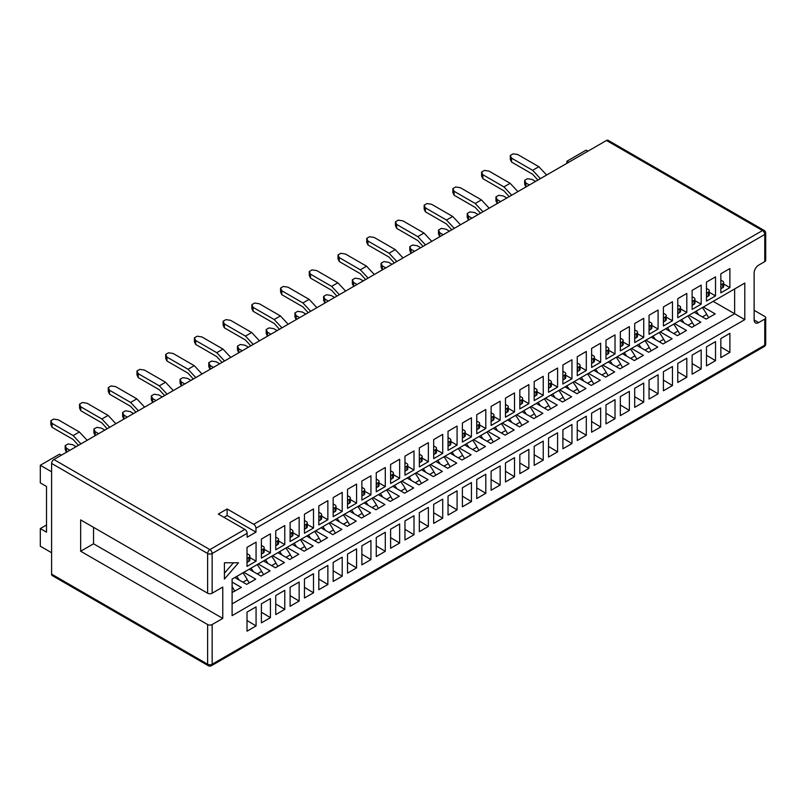 <?xml version="1.0" encoding="UTF-8"?>
<svg xmlns="http://www.w3.org/2000/svg" width="806" height="806" viewBox="0 0 806 806"><rect width="100%" height="100%" fill="white"/><g stroke="black" fill="none" stroke-linecap="round" stroke-linejoin="round"><path stroke-width="1.21" d="M255.955 528.222A3.194 1.844 -120 0 0 253.689 524.303L762.506 230.546A3.194 1.844 60 0 1 764.763 234.465L255.955 528.222L255.955 532.141L247.14 537.229L247.14 533.32L212.149 553.52L212.149 593.206A3.194 1.844 180 0 1 207.626 593.206L80.66 519.9L80.66 551.233L207.626 624.539A3.194 1.844 0 0 0 212.149 624.539L212.149 664.225L764.763 345.17L764.763 319.065A3.194 1.844 0 0 0 765.7 317.755A3.194 1.844 0 0 0 764.763 316.446L754.134 310.31M93.546 527.346L93.546 543.788L222.768 618.404L222.768 587.07L212.149 593.206M222.768 618.404L212.149 624.539M758.658 322.581A6.398 3.687 -60 0 1 755.464 322.904A6.398 3.687 -60 0 1 754.134 319.972L758.658 322.581L764.763 319.065M754.134 319.972L754.134 272.982A6.398 3.687 -60 0 1 758.658 265.144L764.763 261.618L764.763 234.465A3.194 1.844 180 0 0 765.7 233.156A3.194 3.194 0 0 0 764.098 230.395A3.194 1.844 120 0 0 762.506 230.546L606.485 140.476A3.194 1.844 -60 0 1 608.087 140.315L764.098 230.395M744.804 319.629L232.098 615.643L232.098 579.091L744.804 283.077L744.804 319.629L734.639 313.756L734.639 288.951L744.804 283.077M224.411 562.779L224.411 579.091L238.546 562.779L224.411 562.779M270.423 552.886L270.423 533.834L261.386 539.063L261.386 558.105L270.423 552.886L264.207 549.289M270.423 598.606L261.386 603.825L261.386 622.867L270.423 617.648L270.423 598.606M284.78 544.594L284.78 525.552L275.743 530.771L275.743 549.813L284.78 544.594L278.564 540.997M284.78 590.314L275.743 595.533L275.743 614.585L284.78 609.356L284.78 590.314M299.147 536.302L299.147 517.261L290.1 522.479L290.1 541.521L299.147 536.302L292.921 532.716M299.147 582.023L290.1 587.242L290.1 606.293L299.147 601.075L299.147 582.023M313.504 528.011L313.504 508.969L304.456 514.188L304.456 533.24L313.504 528.011L307.277 524.424M313.504 573.731L304.456 578.96L304.456 598.002L313.504 592.783L313.504 573.731M327.861 519.729L327.861 500.677L318.813 505.906L318.813 524.948L327.861 519.729L321.634 516.132M327.861 565.449L318.813 570.668L318.813 589.71L327.861 584.491L327.861 565.449M342.218 511.437L342.218 492.385L333.17 497.614L333.17 516.656L342.218 511.437L335.991 507.84M342.218 557.158L333.17 562.376L333.17 581.418L342.218 576.199L342.218 557.158M356.574 503.146L356.574 484.104L347.527 489.323L347.527 508.364L356.574 503.146L350.348 499.549M356.574 548.866L347.527 554.085L347.527 573.137L356.574 567.908L356.574 548.866M370.931 494.854L370.931 475.812L361.884 481.031L361.884 500.083L370.931 494.854L364.715 491.267M370.931 540.574L361.884 545.793L361.884 564.845L370.931 559.626L370.931 540.574M385.288 486.562L385.288 467.52L376.251 472.739L376.251 491.791L385.288 486.562L379.072 482.975M385.288 532.282L376.251 537.511L376.251 556.553L385.288 551.334L385.288 532.282M399.645 478.28L399.645 459.229L390.608 464.458L390.608 483.499L399.645 478.28L393.429 474.684M399.645 524.001L390.608 529.22L390.608 548.261L399.645 543.043L399.645 524.001M414.002 469.989L414.002 450.947L404.965 456.166L404.965 475.208L414.002 469.989L407.786 466.392M414.002 515.709L404.965 520.928L404.965 539.97L414.002 534.751L414.002 515.709M428.369 461.697L428.369 442.655L419.322 447.874L419.322 466.916L428.369 461.697L422.143 458.11M428.369 507.417L419.322 512.636L419.322 531.688L428.369 526.459L428.369 507.417M442.726 453.405L442.726 434.363L433.678 439.582L433.678 458.634L442.726 453.405L436.499 449.819M442.726 499.126L433.678 504.355L433.678 523.396L442.726 518.177L442.726 499.126M457.083 445.124L457.083 426.072L448.035 431.291L448.035 450.342L457.083 445.124L450.856 441.527M457.083 490.834L448.035 496.063L448.035 515.105L457.083 509.886L457.083 490.834M471.439 436.832L471.439 417.78L462.392 423.009L462.392 442.051L471.439 436.832L465.213 433.235M471.439 482.552L462.392 487.771L462.392 506.813L471.439 501.594L471.439 482.552M485.796 428.54L485.796 409.498L476.749 414.717L476.749 433.759L485.796 428.54L479.58 424.943M485.796 474.26L476.749 479.479L476.749 498.531L485.796 493.302L485.796 474.26M500.153 420.248L500.153 401.207L491.116 406.425L491.116 425.467L500.153 420.248L493.937 416.662M500.153 465.969L491.116 471.188L491.116 490.239L500.153 485.01L500.153 465.969M514.51 411.957L514.51 392.915L505.473 398.134L505.473 417.186L514.51 411.957L508.294 408.37M514.51 457.677L505.473 462.906L505.473 481.948L514.51 476.729L514.51 457.677M528.867 403.675L528.867 384.623L519.83 389.842L519.83 408.894L528.867 403.675L522.651 400.078M528.867 449.395L519.83 454.614L519.83 473.656L528.867 468.437L528.867 449.395M543.234 395.383L543.234 376.331L534.187 381.56L534.187 400.602L543.234 395.383L537.008 391.787M543.234 441.104L534.187 446.323L534.187 465.364L543.234 460.145L543.234 441.104M557.591 387.092L557.591 368.05L548.543 373.269L548.543 392.31L557.591 387.092L551.364 383.495M557.591 432.812L548.543 438.031L548.543 457.083L557.591 451.854L557.591 432.812M571.948 378.8L571.948 359.758L562.9 364.977L562.9 384.029L571.948 378.8L565.721 375.213M571.948 424.52L562.9 429.739L562.9 448.791L571.948 443.572L571.948 424.52M586.305 370.508L586.305 351.466L577.257 356.685L577.257 375.737L586.305 370.508L580.078 366.921M586.305 416.228L577.257 421.457L577.257 440.499L586.305 435.28L586.305 416.228M600.661 362.226L600.661 343.175L591.614 348.404L591.614 367.445L600.661 362.226L594.445 358.63M600.661 407.947L591.614 413.166L591.614 432.207L600.661 426.989L600.661 407.947M615.018 353.935L615.018 334.883L605.981 340.112L605.981 359.154L615.018 353.935L608.802 350.338M615.018 399.655L605.981 404.874L605.981 423.916L615.018 418.697L615.018 399.655M629.375 345.643L629.375 326.601L620.338 331.82L620.338 350.862L629.375 345.643L623.159 342.056M629.375 391.363L620.338 396.582L620.338 415.634L629.375 410.405L629.375 391.363M643.732 337.351L643.732 318.31L634.695 323.528L634.695 342.58L643.732 337.351L637.516 333.765M643.732 383.072L634.695 388.301L634.695 407.342L643.732 402.123L643.732 383.072M658.099 329.06L658.099 310.018L649.052 315.237L649.052 334.289L658.099 329.06L651.873 325.473M658.099 374.78L649.052 380.009L649.052 399.051L658.099 393.832L658.099 374.78M672.456 320.778L672.456 301.726L663.409 306.955L663.409 325.997L672.456 320.778L666.23 317.181M672.456 366.498L663.409 371.717L663.409 390.759L672.456 385.54L672.456 366.498M686.813 312.486L686.813 293.444L677.765 298.663L677.765 317.705L686.813 312.486L680.586 308.889M686.813 358.207L677.765 363.425L677.765 382.477L686.813 377.248L686.813 358.207M701.17 304.194L701.17 285.153L692.122 290.372L692.122 309.413L701.17 304.194L694.943 300.608M701.17 349.915L692.122 355.134L692.122 374.185L701.17 368.957L701.17 349.915M715.527 295.903L715.527 276.861L706.479 282.08L706.479 301.132L715.527 295.903L709.31 292.316M715.527 341.623L706.479 346.852L706.479 365.894L715.527 360.675L715.527 341.623M729.883 287.621L729.883 268.569L720.846 273.788L720.846 292.84L729.883 287.621L723.667 284.024M729.883 333.331L720.846 338.56L720.846 357.602L729.883 352.383L729.883 333.331M256.066 561.178L256.066 542.126L247.019 547.345L247.019 566.396L256.066 561.178L249.85 557.581M256.066 606.888L247.019 612.117L247.019 631.158L256.066 625.94L256.066 606.888M51.604 552.735L40.3 546.206L40.3 528.585L46.516 524.998M223.957 517.321L227.121 515.497L227.121 508.969L218.305 514.057L244.873 529.401A3.194 1.844 60 0 1 247.14 533.32M227.121 508.969L253.689 524.303M51.604 574.144L207.626 664.225A3.194 1.844 120 0 0 208.28 665.685L52.269 575.605A3.194 1.844 -60 0 1 51.604 574.144L51.604 463.44A3.194 1.844 -60 0 1 53.871 459.521L606.485 140.476M587.947 151.175L586.133 150.138L566.92 161.23L568.724 162.278M566.92 163.316L566.92 161.23M40.3 528.585L46.516 532.172L46.516 486.481L40.3 482.895L40.3 465.274L59.523 454.171L61.327 455.219M51.604 471.792L40.3 465.274M765.7 233.156L765.7 260.318A3.194 1.844 180 0 1 764.763 261.618M93.546 543.788L80.66 551.233M713.149 301.353L734.639 313.756L232.098 603.885M694.268 312.254L706.147 319.105L715.184 313.887L703.316 307.036M679.911 320.546L691.79 327.397L700.827 322.178L688.959 315.317M665.555 328.828L677.423 335.689L686.47 330.46L674.602 323.609M651.198 337.12L663.066 343.971L672.113 338.752L660.245 331.901M636.841 345.411L648.709 352.262L657.756 347.043L645.888 340.192M622.484 353.703L634.352 360.554L643.4 355.335L631.531 348.474M608.127 361.995L619.995 368.846L629.043 363.627L617.164 356.766M593.77 370.276L605.638 377.137L614.686 371.909L602.807 365.058M579.403 378.568L591.282 385.419L600.319 380.2L588.451 373.349M565.046 386.86L576.925 393.711L585.962 388.492L574.094 381.641M550.689 395.152L562.558 402.003L571.605 396.784L559.737 389.923M536.333 403.443L548.201 410.294L557.248 405.075L545.38 398.214M521.976 411.725L533.844 418.586L542.891 413.357L531.023 406.506M507.619 420.017L519.487 426.868L528.535 421.649L516.666 414.798M493.262 428.308L505.13 435.159L514.178 429.941L502.299 423.09M478.905 436.6L490.773 443.451L499.821 438.232L487.942 431.371M464.538 444.882L476.417 451.743L485.454 446.514L473.585 439.663M450.181 453.174L462.06 460.035L471.097 454.806L459.229 447.955M435.824 461.465L447.693 468.316L456.74 463.097L444.872 456.246M421.467 469.757L433.336 476.608L442.383 471.389L430.515 464.538M407.111 478.049L418.979 484.9L428.026 479.681L416.158 472.82M392.754 486.33L404.622 493.191L413.669 487.962L401.801 481.111M378.397 494.622L390.265 501.473L399.313 496.254L387.434 489.403M364.04 502.914L375.908 509.765L384.956 504.546L373.077 497.695M349.673 511.206L361.551 518.057L370.589 512.838L358.72 505.977M335.316 519.497L347.195 526.348L356.232 521.129L344.364 514.268M320.959 527.779L332.828 534.64L341.875 529.411L330.007 522.56M306.602 536.071L318.471 542.922L327.518 537.703L315.65 530.852M292.246 544.362L304.114 551.213L313.161 545.994L301.293 539.143M277.889 552.654L289.757 559.505L298.804 554.286L286.936 547.425M263.532 560.936L275.4 567.797L284.447 562.568L272.569 555.717M249.175 569.227L261.043 576.088L270.091 570.86L258.212 564.009M234.808 577.519L246.686 584.37L255.724 579.151L243.855 572.3M232.098 592.531L241.367 587.443L232.098 582.093M256.066 625.94L247.019 620.519M729.883 352.383L720.846 346.963M715.527 360.675L706.479 355.255M701.17 368.957L692.122 363.536M686.813 377.248L677.765 371.828M672.456 385.54L663.409 380.12M658.099 393.832L649.052 388.411M643.732 402.123L634.695 396.693M629.375 410.405L620.338 404.985M615.018 418.697L605.981 413.276M600.661 426.989L591.614 421.568M586.305 435.28L577.257 429.86M571.948 443.572L562.9 438.142M557.591 451.854L548.543 446.433M543.234 460.145L534.187 454.725M528.867 468.437L519.83 463.017M514.51 476.729L505.473 471.309M500.153 485.01L491.116 479.59M485.796 493.302L476.749 487.882M471.439 501.594L462.392 496.174M457.083 509.886L448.035 504.465M442.726 518.177L433.678 512.747M428.369 526.459L419.322 521.039M414.002 534.751L404.965 529.33M399.645 543.043L390.608 537.622M385.288 551.334L376.251 545.914M370.931 559.626L361.884 554.196M356.574 567.908L347.527 562.487M342.218 576.199L333.17 570.779M327.861 584.491L318.813 579.071M313.504 592.783L304.456 587.362M299.147 601.075L290.1 595.644M284.78 609.356L275.743 603.936M270.423 617.648L261.386 612.228M224.411 573.217L233.458 562.779M227.121 515.497L255.955 532.141M232.098 586.577A33.378 19.273 60 0 1 232.924 587.997L234.848 591.211M232.098 588.471L232.924 587.997M236.732 576.411A33.378 19.273 60 0 1 239.191 580.048M242.949 572.824A33.378 19.273 60 0 1 247.281 579.705L249.205 582.919M242.938 582.214L247.281 579.705M249.85 556.059L249.85 559.979A3.194 1.844 180 0 1 248.913 561.278L248.913 557.369A3.194 1.844 0 0 0 249.85 556.059A3.194 1.844 0 0 0 248.913 554.76L247.019 553.672M248.913 557.369L247.21 558.346L247.21 562.266A3.194 1.844 180 0 1 247.019 562.366M248.913 561.278L247.21 562.266M52.078 423.402L73.175 435.583L79.391 431.996L58.294 419.815L53.659 419.1L50.838 420.722L52.078 423.402L52.078 427.321L73.175 439.502L78.434 445.335M52.078 427.321L50.838 424.641L50.838 420.722M79.391 431.996L87.169 440.298M73.175 435.583L80.943 443.894M264.207 547.768L264.207 551.687A3.194 1.844 180 0 1 263.27 552.997L263.27 549.077A3.194 1.844 0 0 0 264.207 547.768A3.194 1.844 0 0 0 263.27 546.468L261.386 545.38M263.27 549.077L261.567 550.055L261.567 553.974A3.194 1.844 180 0 1 261.386 554.075M263.27 552.997L261.567 553.974M76.117 446.675L72.651 444.68L68.016 443.965L65.195 445.597L66.435 448.267L66.505 452.226M66.435 452.186L65.195 449.516L65.195 445.597M69.9 450.272L66.435 448.267M278.564 539.486L278.564 543.395A3.194 1.844 180 0 1 277.627 544.705L277.627 540.786A3.194 1.844 0 0 0 278.564 539.486A3.194 1.844 0 0 0 277.627 538.176L275.743 537.088M277.627 540.786L275.934 541.763L275.934 545.682A3.194 1.844 180 0 1 275.743 545.783M277.627 544.705L275.934 545.682M80.791 406.818L101.899 418.999L108.115 415.412L87.018 403.232L82.383 402.516L79.552 404.149L80.791 406.818L80.791 410.738L101.899 422.918L107.148 428.762M80.791 410.738L79.552 408.068L79.552 404.149M108.115 415.412L115.883 423.724M101.899 418.999L109.666 427.311M250.938 568.21A33.378 19.273 60 0 1 253.396 571.666M257.154 564.623A33.378 19.273 60 0 1 261.638 571.414L263.562 574.628M257.295 573.922L261.638 571.414M292.921 531.194L292.921 535.113A3.194 1.844 180 0 1 291.984 536.413L291.984 532.494A3.194 1.844 0 0 0 292.921 531.194A3.194 1.844 0 0 0 291.984 529.885L290.1 528.796M291.984 532.494L290.291 533.481L290.291 537.39A3.194 1.844 180 0 1 290.1 537.491M291.984 536.413L290.291 537.39M104.83 430.102L101.375 428.097L96.74 427.382L93.909 429.014L95.148 431.694L95.219 435.653M95.148 435.603L93.909 432.933L93.909 429.014M98.614 433.688L95.148 431.694M265.446 559.827A33.378 19.273 60 0 1 267.904 563.465M271.662 556.241A33.378 19.273 60 0 1 275.995 563.122L277.919 566.336M271.652 565.631L275.995 563.122M307.277 522.903L307.277 526.822A3.194 1.844 180 0 1 306.34 528.121L306.34 524.212A3.194 1.844 0 0 0 307.277 522.903A3.194 1.844 0 0 0 306.34 521.593L304.456 520.505M306.34 524.212L304.648 525.19L304.648 529.099A3.194 1.844 180 0 1 304.456 529.21M306.34 528.121L304.648 529.099M109.515 390.245L130.612 402.426L136.829 398.839L115.732 386.648L111.097 385.933L108.266 387.565L109.515 390.245L109.515 394.164L130.612 406.345L135.871 412.178M109.515 394.164L108.266 391.484L108.266 387.565M136.829 398.839L144.596 407.141M130.612 402.426L138.38 410.728M279.652 551.626A33.378 19.273 60 0 1 282.11 555.092M285.878 548.04A33.378 19.273 60 0 1 290.351 554.83L292.276 558.054M286.009 557.339L290.351 554.83M321.634 514.611L321.634 518.53A3.194 1.844 180 0 1 320.697 519.84L320.697 515.921A3.194 1.844 0 0 0 321.634 514.611A3.194 1.844 0 0 0 320.697 513.311L318.813 512.223M320.697 515.921L319.005 516.898L319.005 520.817A3.194 1.844 180 0 1 318.813 520.918M320.697 519.84L319.005 520.817M133.544 413.518L130.088 411.523L125.454 410.808L122.623 412.44L123.872 415.11L123.943 419.07M123.872 419.029L122.623 416.349L122.623 412.44M127.328 417.115L123.872 415.11M294.17 543.254A33.378 19.273 60 0 1 296.618 546.891M300.386 539.667A33.378 19.273 60 0 1 304.708 546.549L306.633 549.763M300.366 549.047L304.708 546.549M335.991 506.319L335.991 510.238A3.194 1.844 180 0 1 335.054 511.548L335.054 507.629A3.194 1.844 0 0 0 335.991 506.319A3.194 1.844 0 0 0 335.054 505.019L333.17 503.931M335.054 507.629L333.362 508.606L333.362 512.525A3.194 1.844 180 0 1 333.17 512.626M335.054 511.548L333.362 512.525M138.229 373.662L159.326 385.842L165.542 382.256L144.445 370.075L139.811 369.36L136.99 370.992L138.229 373.662L138.229 377.581L159.326 389.761L164.585 395.605M138.229 377.581L136.99 374.901L136.99 370.992M165.542 382.256L173.31 390.567M159.326 385.842L167.094 394.154M308.376 535.053A33.378 19.273 60 0 1 310.824 538.509M314.592 531.456A33.378 19.273 60 0 1 319.065 538.257L321 541.471M314.723 540.766L319.065 538.257M350.348 498.037L350.348 501.947A3.194 1.844 180 0 1 349.411 503.256L349.411 499.337A3.194 1.844 0 0 0 350.348 498.037A3.194 1.844 0 0 0 349.411 496.728L347.527 495.64M349.411 499.337L347.718 500.314L347.718 504.234A3.194 1.844 180 0 1 347.527 504.334M349.411 503.256L347.718 504.234M162.268 396.945L158.802 394.94L154.168 394.225L151.347 395.857L152.586 398.537L152.656 402.486M152.586 402.446L151.347 399.776L151.347 395.857M156.052 400.532L152.586 398.537M322.884 526.671A33.378 19.273 60 0 1 325.332 530.308M329.1 523.084A33.378 19.273 60 0 1 333.432 529.965L335.356 533.179M329.09 532.474L333.432 529.965M364.715 489.746L364.715 493.665A3.194 1.844 180 0 1 363.778 494.965L363.778 491.045A3.194 1.844 0 0 0 364.715 489.746A3.194 1.844 0 0 0 363.778 488.436L361.884 487.348M363.778 491.045L362.075 492.033L362.075 495.942A3.194 1.844 180 0 1 361.884 496.043M363.778 494.965L362.075 495.942M166.943 357.088L188.04 369.269L194.256 365.672L173.159 353.491L168.525 352.776L165.704 354.408L166.943 357.088L166.943 360.997L188.04 373.178L193.299 379.022M166.943 360.997L165.704 358.327L165.704 354.408M194.256 365.672L202.034 373.984M188.04 369.269L195.808 377.571M379.072 481.454L379.072 485.373A3.194 1.844 180 0 1 378.135 486.673L378.135 482.764A3.194 1.844 0 0 0 379.072 481.454A3.194 1.844 0 0 0 378.135 480.144L376.251 479.056M378.135 482.764L376.432 483.741L376.432 487.66A3.194 1.844 180 0 1 376.251 487.761M378.135 486.673L376.432 487.66M190.982 380.361L187.516 378.367L182.881 377.651L180.06 379.283L181.3 381.953L181.37 385.913M181.3 385.873L180.06 383.193L180.06 379.283M184.765 383.948L181.3 381.953M337.089 518.47A33.378 19.273 60 0 1 339.538 521.935M343.306 514.883A33.378 19.273 60 0 1 347.789 521.673L349.713 524.887M343.447 524.182L347.789 521.673M351.597 510.097A33.378 19.273 60 0 1 354.056 513.724M357.814 506.5A33.378 19.273 60 0 1 362.146 513.392L364.07 516.606M357.804 515.89L362.146 513.392M393.429 473.162L393.429 477.081A3.194 1.844 180 0 1 392.492 478.391L392.492 474.472A3.194 1.844 0 0 0 393.429 473.162A3.194 1.844 0 0 0 392.492 471.863L390.608 470.775M392.492 474.472L390.799 475.449L390.799 479.369A3.194 1.844 180 0 1 390.608 479.469M392.492 478.391L390.799 479.369M195.656 340.505L216.764 352.685L222.98 349.099L201.873 336.918L197.248 336.203L194.417 337.835L195.656 340.505L195.656 344.424L216.764 356.605L222.013 362.448M195.656 344.424L194.417 341.744L194.417 337.835M222.98 349.099L230.748 357.401M216.764 352.685L224.531 360.997M365.803 501.896A33.378 19.273 60 0 1 368.261 505.352M372.019 498.299A33.378 19.273 60 0 1 376.503 505.1L378.427 508.314M372.16 507.609L376.503 505.1M407.786 464.871L407.786 468.79A3.194 1.844 180 0 1 406.849 470.1L406.849 466.18A3.194 1.844 0 0 0 407.786 464.871A3.194 1.844 0 0 0 406.849 463.571L404.965 462.483M406.849 466.18L405.156 467.158L405.156 471.077A3.194 1.844 180 0 1 404.965 471.178M406.849 470.1L405.156 471.077M219.695 363.788L216.24 361.783L211.605 361.068L208.774 362.7L210.013 365.37L210.084 369.329M210.013 369.289L208.774 366.619L208.774 362.7M213.479 367.375L210.013 365.37M380.311 493.514A33.378 19.273 60 0 1 382.769 497.151M386.527 489.927A33.378 19.273 60 0 1 390.86 496.808L392.784 500.022M386.517 499.317L390.86 496.808M422.143 456.589L422.143 460.498A3.194 1.844 180 0 1 421.206 461.808L421.206 457.889A3.194 1.844 0 0 0 422.143 456.589A3.194 1.844 0 0 0 421.206 455.279L419.322 454.191M421.206 457.889L419.513 458.866L419.513 462.785A3.194 1.844 180 0 1 419.322 462.886M421.206 461.808L419.513 462.785M224.38 323.931L245.477 336.112L251.694 332.515L230.597 320.335L225.962 319.619L223.131 321.251L224.38 323.931L224.38 327.841L245.477 340.021L250.737 345.865M224.38 327.841L223.131 325.171L223.131 321.251M251.694 332.515L259.461 340.827M245.477 336.112L253.245 344.414M394.517 485.313A33.378 19.273 60 0 1 396.975 488.768M400.733 481.726A33.378 19.273 60 0 1 405.216 488.517L407.141 491.731M400.874 491.025L405.216 488.517M450.856 440.005L450.856 443.925A3.194 1.844 180 0 1 449.919 445.224L449.919 441.315A3.194 1.844 0 0 0 450.856 440.005A3.194 1.844 0 0 0 449.919 438.706L448.035 437.608M449.919 441.315L448.227 442.293L448.227 446.212A3.194 1.844 180 0 1 448.035 446.312M449.919 445.224L448.227 446.212M253.094 307.348L274.191 319.529L280.407 315.942L259.31 303.761L254.676 303.036L251.855 304.668L253.094 307.348L253.094 311.267L274.191 323.448L279.45 329.281M253.094 311.267L251.855 308.587L251.855 304.668M280.407 315.942L288.175 324.244M274.191 319.529L281.959 327.841M436.499 448.297L436.499 452.216A3.194 1.844 180 0 1 435.562 453.516L435.562 449.597A3.194 1.844 0 0 0 436.499 448.297A3.194 1.844 0 0 0 435.562 446.987L433.678 445.899M435.562 449.597L433.87 450.584L433.87 454.493A3.194 1.844 180 0 1 433.678 454.594M435.562 453.516L433.87 454.493M248.409 347.205L244.953 345.21L240.319 344.484L237.488 346.117L238.737 348.797L238.808 352.756M238.737 352.716L237.488 350.036L237.488 346.117M242.193 350.791L238.737 348.797M423.241 468.729A33.378 19.273 60 0 1 425.689 472.195M429.457 465.143A33.378 19.273 60 0 1 433.93 471.943L435.855 475.157M429.588 474.442L433.93 471.943M409.035 476.94A33.378 19.273 60 0 1 411.483 480.567M415.251 473.344A33.378 19.273 60 0 1 419.573 480.225L421.498 483.439M415.231 482.734L419.573 480.225M465.213 431.714L465.213 435.633A3.194 1.844 180 0 1 464.276 436.943L464.276 433.024A3.194 1.844 0 0 0 465.213 431.714A3.194 1.844 0 0 0 464.276 430.414L462.392 429.326M464.276 433.024L462.584 434.001L462.584 437.92A3.194 1.844 180 0 1 462.392 438.021M464.276 436.943L462.584 437.92M277.133 330.621L273.667 328.626L269.033 327.911L266.212 329.543L267.451 332.213L267.521 336.173M267.451 336.132L266.212 333.462L266.212 329.543M270.917 334.218L267.451 332.213M437.749 460.357A33.378 19.273 60 0 1 440.197 463.994M443.965 456.77A33.378 19.273 60 0 1 448.297 463.651L450.222 466.865M443.955 466.16L448.297 463.651M479.58 423.432L479.58 427.341A3.194 1.844 180 0 1 478.643 428.651L478.643 424.732A3.194 1.844 0 0 0 479.58 423.432A3.194 1.844 0 0 0 478.643 422.122L476.749 421.034M478.643 424.732L476.94 425.709L476.94 429.628A3.194 1.844 180 0 1 476.749 429.729M478.643 428.651L476.94 429.628M281.808 290.765L302.905 302.945L309.121 299.358L288.024 287.178L283.39 286.462L280.569 288.095L281.808 290.765L281.808 294.684L302.905 306.864L308.164 312.708M281.808 294.684L280.569 292.014L280.569 288.095M309.121 299.358L316.899 307.67M302.905 302.945L310.673 311.257M493.937 415.14L493.937 419.049A3.194 1.844 180 0 1 493 420.359L493 416.44A3.194 1.844 0 0 0 493.937 415.14A3.194 1.844 0 0 0 493 413.831L491.116 412.743M493 416.44L491.297 417.427L491.297 421.337A3.194 1.844 180 0 1 491.116 421.437M493 420.359L491.297 421.337M305.847 314.048L302.381 312.043L297.746 311.328L294.925 312.96L296.165 315.64L296.235 319.589M296.165 319.549L294.925 316.879L294.925 312.96M299.63 317.635L296.165 315.64M451.954 452.156A33.378 19.273 60 0 1 454.403 455.612M458.171 448.569A33.378 19.273 60 0 1 462.654 455.36L464.578 458.574M458.312 457.868L462.654 455.36M466.462 443.774A33.378 19.273 60 0 1 468.921 447.411M472.679 440.187A33.378 19.273 60 0 1 477.011 447.068L478.935 450.282M472.669 449.577L477.011 447.068M508.294 406.849L508.294 410.768A3.194 1.844 180 0 1 507.357 412.068L507.357 408.158A3.194 1.844 0 0 0 508.294 406.849A3.194 1.844 0 0 0 507.357 405.539L505.473 404.451M507.357 408.158L505.664 409.136L505.664 413.045A3.194 1.844 180 0 1 505.473 413.146M507.357 412.068L505.664 413.045M310.522 274.191L331.629 286.372L337.845 282.785L316.738 270.594L312.113 269.879L309.282 271.511L310.522 274.191L310.522 278.11L331.629 290.291L336.878 296.124M310.522 278.11L309.282 275.43L309.282 271.511M337.845 282.785L345.613 291.087M331.629 286.372L339.397 294.674M522.651 398.557L522.651 402.476A3.194 1.844 180 0 1 521.714 403.776L521.714 399.867A3.194 1.844 0 0 0 522.651 398.557A3.194 1.844 0 0 0 521.714 397.257L519.83 396.169M521.714 399.867L520.021 400.844L520.021 404.763A3.194 1.844 180 0 1 519.83 404.864M521.714 403.776L520.021 404.763M334.561 297.464L331.105 295.47L326.47 294.754L323.639 296.386L324.878 299.056L324.949 303.016M324.878 302.975L323.639 300.295L323.639 296.386M328.344 301.061L324.878 299.056M480.668 435.572A33.378 19.273 60 0 1 483.126 439.038M486.884 431.986A33.378 19.273 60 0 1 491.368 438.776L493.292 442M487.026 441.285L491.368 438.776M495.176 427.2A33.378 19.273 60 0 1 497.634 430.837M501.392 423.613A33.378 19.273 60 0 1 505.725 430.495L507.649 433.709M501.382 432.993L505.725 430.495M537.008 390.265L537.008 394.184A3.194 1.844 180 0 1 536.071 395.494L536.071 391.575A3.194 1.844 0 0 0 537.008 390.265A3.194 1.844 0 0 0 536.071 388.966L534.187 387.877M536.071 391.575L534.378 392.552L534.378 396.471A3.194 1.844 180 0 1 534.187 396.572M536.071 395.494L534.378 396.471M339.245 257.608L360.342 269.788L366.559 266.202L345.462 254.021L340.827 253.306L337.996 254.938L339.245 257.608L339.245 261.527L360.342 273.708L365.602 279.551M339.245 261.527L337.996 258.847L337.996 254.938M366.559 266.202L374.327 274.514M360.342 269.788L368.11 278.1M565.721 373.692L565.721 377.611A3.194 1.844 180 0 1 564.784 378.911L564.784 374.992A3.194 1.844 0 0 0 565.721 373.692A3.194 1.844 0 0 0 564.784 372.382L562.9 371.294M564.784 374.992L563.092 375.979L563.092 379.888A3.194 1.844 180 0 1 562.9 379.989M564.784 378.911L563.092 379.888M367.959 241.034L389.056 253.215L395.272 249.618L374.175 237.438L369.541 236.722L366.72 238.354L367.959 241.034L367.959 244.943L389.056 257.124L394.315 262.968M367.959 244.943L366.72 242.274L366.72 238.354M395.272 249.618L403.04 257.93M389.056 253.215L396.824 261.517M551.364 381.984L551.364 385.893A3.194 1.844 180 0 1 550.427 387.202L550.427 383.283A3.194 1.844 0 0 0 551.364 381.984A3.194 1.844 0 0 0 550.427 380.674L548.543 379.586M550.427 383.283L548.735 384.26L548.735 388.18A3.194 1.844 180 0 1 548.543 388.28M550.427 387.202L548.735 388.18M363.274 280.891L359.819 278.886L355.184 278.171L352.353 279.803L353.602 282.483L353.673 286.432M353.602 286.392L352.353 283.722L352.353 279.803M357.058 284.478L353.602 282.483M580.078 365.4L580.078 369.319A3.194 1.844 180 0 1 579.141 370.619L579.141 366.71A3.194 1.844 0 0 0 580.078 365.4A3.194 1.844 0 0 0 579.141 364.09L577.257 363.002M579.141 366.71L577.449 367.687L577.449 371.606A3.194 1.844 180 0 1 577.257 371.707M579.141 370.619L577.449 371.606M391.998 264.308L388.532 262.313L383.898 261.597L381.077 263.23L382.316 265.899L382.387 269.859M382.316 269.819L381.077 267.139L381.077 263.23M385.782 267.894L382.316 265.899M509.382 418.999A33.378 19.273 60 0 1 511.84 422.455M515.598 415.402A33.378 19.273 60 0 1 520.082 422.203L522.006 425.417M515.739 424.712L520.082 422.203M538.106 402.416A33.378 19.273 60 0 1 540.554 405.871M544.322 398.829A33.378 19.273 60 0 1 548.795 405.62L550.72 408.833M544.453 408.128L548.795 405.62M523.9 410.617A33.378 19.273 60 0 1 526.348 414.254M530.116 407.03A33.378 19.273 60 0 1 534.438 413.911L536.363 417.125M530.096 416.42L534.438 413.911M552.614 394.043A33.378 19.273 60 0 1 555.062 397.67M558.83 390.447A33.378 19.273 60 0 1 563.162 397.328L565.087 400.552M558.82 399.836L563.162 397.328M594.445 357.108L594.445 361.028A3.194 1.844 180 0 1 593.508 362.337L593.508 358.418A3.194 1.844 0 0 0 594.445 357.108A3.194 1.844 0 0 0 593.508 355.809L591.614 354.721M593.508 358.418L591.806 359.395L591.806 363.315A3.194 1.844 180 0 1 591.614 363.415M593.508 362.337L591.806 363.315M396.673 224.451L417.77 236.632L423.986 233.045L402.889 220.864L398.255 220.149L395.434 221.781L396.673 224.451L396.673 228.37L417.77 240.551L423.029 246.394M396.673 228.37L395.434 225.69L395.434 221.781M423.986 233.045L431.764 241.347M417.77 236.632L425.538 244.943M566.82 385.842A33.378 19.273 60 0 1 569.268 389.298M573.036 382.245A33.378 19.273 60 0 1 577.519 389.046L579.443 392.26M573.177 391.555L577.519 389.046M608.802 348.817L608.802 352.736A3.194 1.844 180 0 1 607.865 354.046L607.865 350.126A3.194 1.844 0 0 0 608.802 348.817A3.194 1.844 0 0 0 607.865 347.517L605.981 346.429M607.865 350.126L606.162 351.104L606.162 355.023A3.194 1.844 180 0 1 605.981 355.124M607.865 354.046L606.162 355.023M420.712 247.734L417.246 245.729L412.612 245.014L409.791 246.646L411.03 249.316L411.1 253.275M411.03 253.235L409.791 250.565L409.791 246.646M414.496 251.321L411.03 249.316M581.327 377.46A33.378 19.273 60 0 1 583.786 381.097M587.544 373.873A33.378 19.273 60 0 1 591.876 380.754L593.8 383.968M587.534 383.263L591.876 380.754M623.159 340.535L623.159 344.444A3.194 1.844 180 0 1 622.222 345.754L622.222 341.835A3.194 1.844 0 0 0 623.159 340.535A3.194 1.844 0 0 0 622.222 339.225L620.338 338.137M622.222 341.835L620.519 342.812L620.519 346.731A3.194 1.844 180 0 1 620.338 346.832M622.222 345.754L620.519 346.731M425.387 207.867L446.494 220.058L452.71 216.461L431.603 204.281L426.979 203.565L424.147 205.198L425.387 207.867L425.387 211.787L446.494 223.967L451.743 229.811M425.387 211.787L424.147 209.117L424.147 205.198M452.71 216.461L460.478 224.773M446.494 220.058L454.262 228.36M651.873 323.952L651.873 327.871A3.194 1.844 180 0 1 650.936 329.17L650.936 325.261A3.194 1.844 0 0 0 651.873 323.952A3.194 1.844 0 0 0 650.936 322.652L649.052 321.554M650.936 325.261L649.243 326.239L649.243 330.158A3.194 1.844 180 0 1 649.052 330.259M650.936 329.17L649.243 330.158M454.11 191.294L475.208 203.475L481.424 199.888L460.327 187.707L455.692 186.982L452.861 188.614L454.11 191.294L454.11 195.213L475.208 207.394L480.467 213.227M454.11 195.213L452.861 192.533L452.861 188.614M481.424 199.888L489.192 208.19M475.208 203.475L482.975 211.787M637.516 332.243L637.516 336.162A3.194 1.844 180 0 1 636.579 337.462L636.579 333.543A3.194 1.844 0 0 0 637.516 332.243A3.194 1.844 0 0 0 636.579 330.934L634.695 329.845M636.579 333.543L634.886 334.53L634.886 338.439A3.194 1.844 180 0 1 634.695 338.54M636.579 337.462L634.886 338.439M449.426 231.151L445.97 229.156L441.335 228.43L438.504 230.063L439.744 232.743L439.814 236.702M439.744 236.662L438.504 233.982L438.504 230.063M443.209 234.737L439.744 232.743M666.23 315.66L666.23 319.579A3.194 1.844 180 0 1 665.293 320.889L665.293 316.97A3.194 1.844 0 0 0 666.23 315.66A3.194 1.844 0 0 0 665.293 314.36L663.409 313.272M665.293 316.97L663.6 317.947L663.6 321.866A3.194 1.844 180 0 1 663.409 321.967M665.293 320.889L663.6 321.866M478.139 214.567L474.684 212.572L470.049 211.857L467.218 213.489L468.467 216.159L468.538 220.119M468.467 220.078L467.218 217.398L467.218 213.489M471.923 218.164L468.467 216.159M595.533 369.259A33.378 19.273 60 0 1 597.992 372.715M601.75 365.672A33.378 19.273 60 0 1 606.233 372.463L608.157 375.677M601.891 374.971L606.233 372.463M624.247 352.675A33.378 19.273 60 0 1 626.705 356.141M630.463 349.089A33.378 19.273 60 0 1 634.947 355.889L636.871 359.103M630.604 358.388L634.947 355.889M610.041 360.887A33.378 19.273 60 0 1 612.5 364.514M616.258 357.29A33.378 19.273 60 0 1 620.59 364.171L622.514 367.385M616.247 366.68L620.59 364.171M638.765 344.303A33.378 19.273 60 0 1 641.213 347.94M644.981 340.716A33.378 19.273 60 0 1 649.304 347.598L651.228 350.812M644.961 350.106L649.304 347.598M680.586 307.378L680.586 311.287A3.194 1.844 180 0 1 679.649 312.597L679.649 308.678A3.194 1.844 0 0 0 680.586 307.378A3.194 1.844 0 0 0 679.649 306.068L677.765 304.98M679.649 308.678L677.957 309.655L677.957 313.574A3.194 1.844 180 0 1 677.765 313.675M679.649 312.597L677.957 313.574M482.824 174.711L503.921 186.891L510.138 183.305L489.041 171.124L484.406 170.409L481.585 172.041L482.824 174.711L482.824 178.63L503.921 190.81L509.18 196.654M482.824 178.63L481.585 175.96L481.585 172.041M510.138 183.305L517.905 191.616M503.921 186.891L511.689 195.203M709.31 290.795L709.31 294.714A3.194 1.844 180 0 1 708.373 296.014L708.373 292.104A3.194 1.844 0 0 0 709.31 290.795A3.194 1.844 0 0 0 708.373 289.485L706.479 288.397M708.373 292.104L706.671 293.082L706.671 296.991A3.194 1.844 180 0 1 706.479 297.092M708.373 296.014L706.671 296.991M511.538 158.137L532.635 170.318L538.851 166.731L517.754 154.54L513.12 153.825L510.299 155.457L511.538 158.137L511.538 162.046L532.635 174.237L537.894 180.07M511.538 162.046L510.299 159.376L510.299 155.457M538.851 166.731L546.629 175.033M532.635 170.318L540.403 178.62M694.943 299.086L694.943 302.996A3.194 1.844 180 0 1 694.006 304.305L694.006 300.386A3.194 1.844 0 0 0 694.943 299.086A3.194 1.844 0 0 0 694.006 297.777L692.122 296.689M694.006 300.386L692.314 301.363L692.314 305.283A3.194 1.844 180 0 1 692.122 305.383M694.006 304.305L692.314 305.283M506.863 197.994L503.397 195.989L498.763 195.274L495.942 196.906L497.181 199.586L497.252 203.535M497.181 203.495L495.942 200.825L495.942 196.906M500.647 201.581L497.181 199.586M723.667 282.503L723.667 286.422A3.194 1.844 180 0 1 722.73 287.722L722.73 283.813A3.194 1.844 0 0 0 723.667 282.503A3.194 1.844 0 0 0 722.73 281.203L720.846 280.115M722.73 283.813L721.027 284.79L721.027 288.709A3.194 1.844 180 0 1 720.846 288.81M722.73 287.722L721.027 288.709M535.577 181.41L532.111 179.416L527.477 178.7L524.656 180.332L525.895 183.002L525.965 186.962M525.895 186.921L524.656 184.242L524.656 180.332M529.361 185.007L525.895 183.002M652.971 336.102A33.378 19.273 60 0 1 655.419 339.558M659.187 332.515A33.378 19.273 60 0 1 663.66 339.306L665.585 342.52M659.318 341.815L663.66 339.306M681.685 319.519A33.378 19.273 60 0 1 684.133 322.984M687.901 315.932A33.378 19.273 60 0 1 692.384 322.722L694.309 325.946M688.042 325.231L692.384 322.722M667.479 327.72A33.378 19.273 60 0 1 669.927 331.357M673.695 324.133A33.378 19.273 60 0 1 678.027 331.014L679.952 334.228M673.685 333.523L678.027 331.014M696.193 311.146A33.378 19.273 60 0 1 698.651 314.783M702.409 307.549A33.378 19.273 60 0 1 706.741 314.441L708.665 317.655M702.399 316.939L706.741 314.441M53.871 459.521L209.882 549.601L244.873 529.401M208.28 665.685A3.194 3.194 0 0 0 211.484 665.685A3.194 1.844 60 0 0 212.149 664.225A3.194 1.844 180 0 1 207.626 664.225L207.626 624.539M207.626 593.206L207.626 553.52L51.604 463.44M764.763 345.17A3.194 1.844 60 0 1 764.098 346.63A3.194 3.194 0 0 0 765.7 343.86A3.194 1.844 180 0 1 764.763 345.17M207.626 553.52A3.194 1.844 0 0 0 212.149 553.52A3.194 1.844 60 0 0 209.882 549.601A3.194 1.844 120 0 0 207.626 553.52M211.484 665.685L764.098 346.63M765.7 343.86L765.7 317.755"/></g></svg>

